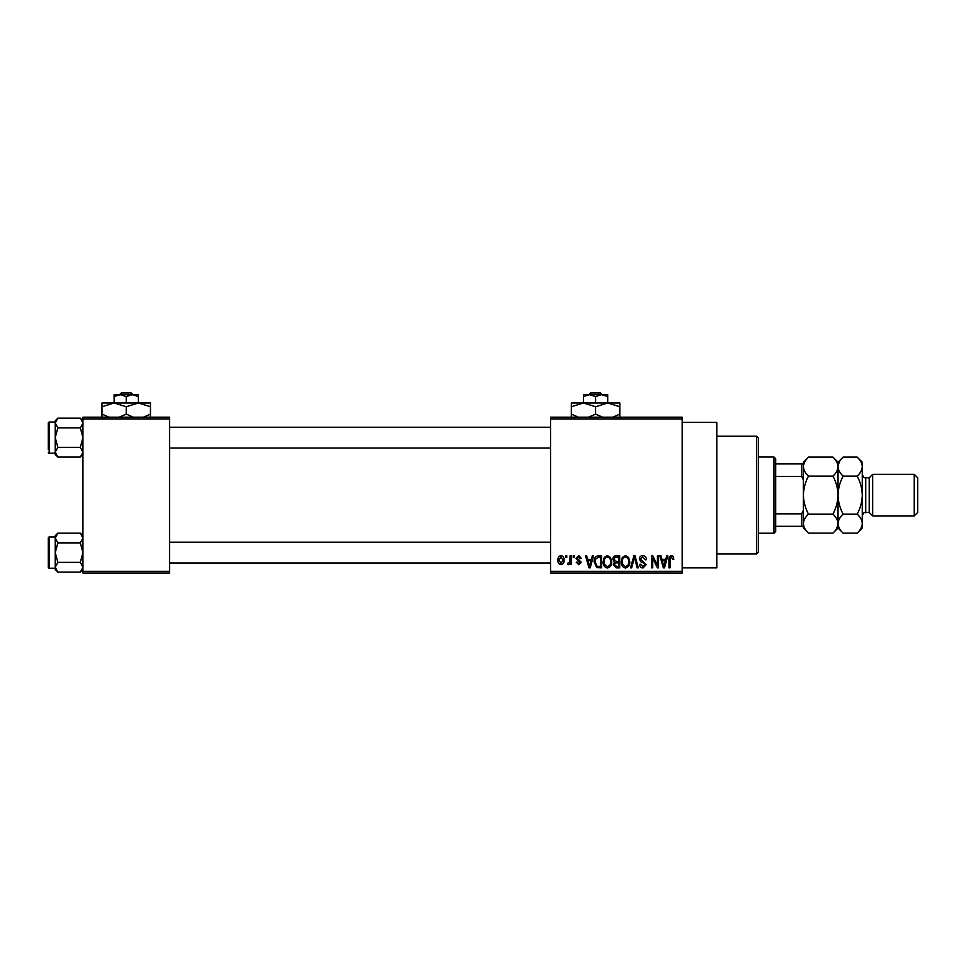 <?xml version="1.0" encoding="UTF-8"?>
<svg xmlns="http://www.w3.org/2000/svg" width="966" height="966" viewBox="0 0 966 966"><rect width="100%" height="100%" fill="white"/><g stroke="black" fill="none" stroke-linecap="round" stroke-linejoin="round"><path stroke-width="1.45" d="M682.165 422.384L716.808 422.384L716.808 567.863L682.165 567.863M682.165 418.918L550.548 418.918L550.548 417.191L682.165 417.191L682.165 573.055L550.548 573.055L550.548 571.329L682.165 571.329M565.653 555.74L566.764 555.74L566.764 557.467L565.653 557.467L565.653 555.74M573.212 555.74L574.311 555.74L574.311 557.467L573.212 557.467L573.212 555.74M592.363 555.74L593.522 555.74L590.178 567.863L589.019 567.863L585.493 555.74L586.652 555.74L587.606 559.362L591.421 559.362L592.363 555.74M610.548 557.479L611.635 561.644C611.876 565.074 610.452 567.199 607.373 568.02C604.354 567.223 602.941 565.146 603.134 561.789L604.221 557.43L607.385 555.583L610.548 557.479M628.649 557.479L629.735 561.644C629.977 565.074 628.552 567.199 625.473 568.02C622.454 567.223 621.041 565.146 621.235 561.789L622.333 557.43L625.485 555.583L628.649 557.479M642.776 555.583C645.155 555.836 646.375 557.201 646.423 559.676L645.324 559.833L642.68 556.996L640.446 559.072L646.109 564.699L642.97 568.02C640.832 567.815 639.721 566.607 639.661 564.398L640.76 564.241L642.945 566.607L645.01 564.651L644.66 563.42L641.013 561.983L639.335 559.097C639.468 556.899 640.603 555.728 642.776 555.583M666.685 555.74L667.832 555.74L664.487 567.863L663.328 567.863L659.814 555.74L660.961 555.74L661.915 559.362L665.731 559.362L666.685 555.74M550.548 418.918L550.548 571.329M673.169 556.44L673.821 559.362L672.722 559.519L671.382 556.996L670.199 557.913L670.042 567.863L668.943 567.863L668.943 559.628C668.665 557.418 669.498 556.078 671.442 555.583L673.169 556.44M657.448 555.74L658.546 555.74L658.546 567.863L657.375 567.863L652.726 558.143L652.726 567.863L651.627 567.863L651.627 555.74L652.799 555.74L657.448 565.436L657.448 555.74M633.938 555.74L635.012 555.74L638.272 567.863L637.137 567.863L634.541 557.153L631.631 567.863L630.472 567.863L633.938 555.74M616.248 555.74L619.665 555.74L619.665 567.863L616.236 567.863L613.205 564.808L614.4 562.272L612.891 559.302C612.915 557.02 614.026 555.836 616.248 555.74M598.328 555.74L601.552 555.74L601.552 567.863L596.722 567.634L594.15 561.862C593.861 558.42 595.261 556.38 598.328 555.74M578.719 555.583L581.399 558.42L580.3 558.577L578.634 556.839L577.149 558.203L581.242 562.2L578.755 564.712L576.207 562.188L577.306 562.031L578.719 563.456L580.143 562.381L576.05 558.433L578.719 555.583M570.061 555.74L571.172 555.74L571.172 564.555L570.061 564.555L570.061 563.154L568.757 564.712L567.706 564.241L568.02 562.985L569.855 562.115L570.061 555.74M561.017 555.583C563.238 556.15 564.265 557.672 564.084 560.147C564.277 562.635 563.25 564.156 561.017 564.712C558.807 564.168 557.78 562.683 557.937 560.244C557.732 557.708 558.759 556.162 561.017 555.583M169.533 573.055L82.943 573.055L82.943 571.329L169.533 571.329L169.533 573.055M169.533 418.918L82.943 418.918L82.943 417.191L169.533 417.191L169.533 571.329M82.943 418.918L82.943 571.329M664.33 564.301L665.357 560.775L662.29 560.775L663.823 566.595L664.33 564.301M625.473 566.607C627.828 565.955 628.89 564.289 628.637 561.62C628.781 559.133 627.743 557.587 625.497 556.996C623.191 557.624 622.14 559.242 622.333 561.826L622.804 564.567L625.473 566.607M618.554 566.45L618.554 562.828L615.33 562.937L614.304 564.615L616.634 566.45L618.554 566.45M618.554 561.403L618.554 557.153L615.076 557.31L613.99 559.29L616.38 561.403L618.554 561.403M607.36 566.607C609.727 565.955 610.778 564.289 610.524 561.62C610.681 559.133 609.631 557.587 607.385 556.996C605.078 557.624 604.028 559.242 604.233 561.826L604.704 564.567L607.36 566.607M600.454 566.45L600.454 557.153L598.473 557.153L595.696 558.928L595.261 561.886L596.928 566.209L600.454 566.45M590.021 564.301L591.047 560.775L587.98 560.775L589.514 566.595L590.021 564.301M561.041 563.456L562.985 560.147L560.98 556.839L559.048 560.147L561.041 563.456M756.632 436.234L758.37 437.972L758.37 552.274L756.632 554.001L756.632 436.234L716.808 436.234M82.943 454.479L80.335 457.087L57.839 457.087L55.231 452.221L57.839 447.355L55.231 437.622L57.839 427.89L55.231 423.023L57.839 418.157L55.231 420.765L55.231 423.023L55.231 422.033L49.338 422.033A1.038 1.038 0 0 0 48.3 423.072L48.3 449.745M48.3 425.499L48.3 423.072A1.038 1.038 0 0 1 49.338 422.033L49.338 453.211A1.038 1.038 0 0 1 48.3 452.173M49.338 453.211L55.231 453.211M82.943 420.765L80.335 418.157L57.839 418.157M80.335 418.157L82.943 423.023L80.335 427.89L57.839 427.89M80.335 427.89L82.943 437.622L80.335 447.355L57.839 447.355M80.335 447.355L82.943 452.221L80.335 457.087M55.231 423.023L55.231 454.479L57.839 457.087M773.959 533.22L773.959 457.027L775.686 458.753L775.686 531.493L773.959 533.22L758.37 533.22M773.959 457.027L758.37 457.027M803.398 526.301L801.659 526.301L801.659 513.852L803.398 510.217L803.398 528.028L808.482 533.123C805.306 530.165 803.603 527.001 803.398 523.62C803.591 520.288 805.282 517.112 808.482 514.117C805.294 508.164 803.603 501.825 803.398 495.123C803.603 488.422 805.294 482.082 808.482 476.129C805.306 473.171 803.603 469.995 803.398 466.626C803.591 463.294 805.282 460.118 808.482 457.123L832.946 457.123C836.121 460.082 837.824 463.245 838.029 466.626L837.933 465.31M775.686 526.301L801.659 526.301M775.686 463.946L803.398 463.946L803.398 480.03L801.659 476.395L801.659 463.946M775.686 513.852L801.659 513.852M775.686 476.395L801.659 476.395M82.943 569.481L80.335 572.089L57.839 572.089L55.231 567.223L57.839 562.357L55.231 552.624L57.839 542.892L55.231 538.026L57.839 533.16L55.231 535.768L55.231 569.481L57.839 572.089M48.3 540.501L48.3 538.074A1.038 1.038 0 0 1 49.338 537.036L49.338 568.213A1.038 1.038 0 0 1 48.3 567.175L48.3 538.074A1.038 1.038 0 0 1 49.338 537.036L55.231 537.036M49.338 568.213L55.231 568.213M82.943 535.768L80.335 533.16L57.839 533.16M80.335 533.16L82.943 538.026L80.335 542.892L57.839 542.892M80.335 542.892L82.943 552.624L80.335 562.357L57.839 562.357M80.335 562.357L82.943 567.223L80.335 572.089M48.3 567.175L48.3 564.748M914.234 474.342L917.7 477.808L917.7 512.439L914.234 515.904L914.234 474.342L872.672 474.342L869.207 477.808L869.207 512.439L865.741 512.439C864.485 513.598 864.739 510.229 862.276 515.904M872.672 474.342L872.672 515.904L914.234 515.904M804.811 461.748L803.507 465.31M832.946 457.123L838.029 462.219L838.029 466.626C837.836 469.959 836.145 473.135 832.946 476.129L808.482 476.129M832.946 476.129C836.133 482.082 837.836 488.422 838.029 495.123C837.824 501.825 836.133 508.164 832.946 514.117L808.482 514.117M832.946 514.117C836.121 517.076 837.824 520.239 838.029 523.62C837.836 526.953 836.145 530.129 832.946 533.123L808.482 533.123M836.616 528.499L837.933 524.936M803.398 523.62L803.507 524.936M862.179 465.31L862.276 466.626C862.07 463.245 860.368 460.082 857.192 457.123L862.276 462.219L862.276 523.62C862.083 526.953 860.392 530.129 857.192 533.123L843.125 533.123C839.937 530.165 838.247 527.001 838.029 523.62C838.222 520.288 839.925 517.112 843.125 514.117C839.937 508.176 838.234 501.837 838.029 495.123C838.234 488.422 839.937 482.094 843.125 476.129C839.937 473.171 838.247 469.995 838.029 466.626L838.029 528.028L832.946 533.123M803.398 480.03L803.398 510.217M808.482 457.123L803.398 462.219L803.398 463.946M839.454 461.748L838.138 465.31M838.029 466.626C838.222 463.294 839.925 460.118 843.125 457.123L857.192 457.123M838.029 523.62L838.138 524.936M862.276 466.626C862.083 469.959 860.392 473.135 857.192 476.129C860.38 482.07 862.07 488.41 862.276 495.123C862.083 501.825 860.38 508.152 857.192 514.117C860.368 517.076 862.07 520.239 862.276 523.62L862.276 528.028L857.192 533.123M860.863 528.499L862.179 524.936M857.192 514.117L843.125 514.117M857.192 476.129L843.125 476.129M590.673 392.945L588.862 394.671L590.673 392.945L600.466 392.945L602.277 394.671L600.466 392.945M595.575 396.555L601.637 394.671L583.452 394.671L583.452 396.555L589.514 394.671L595.575 396.555L595.575 402.991M583.452 396.555L583.452 402.991L619.822 402.991L619.822 414.136L612.746 417.191M607.699 396.555L607.699 394.671L601.637 394.671L607.699 396.555L607.699 402.991L619.822 406.734M578.393 417.191L571.329 414.136L571.329 402.991L583.452 402.991L595.575 406.734L595.575 414.136L588.499 417.191M571.329 414.136L571.329 417.88M571.329 406.734L583.452 402.991M595.575 406.734L607.699 402.991M602.639 417.191L595.575 414.136M619.822 417.88L619.822 414.136M121.342 392.945L119.53 394.671L121.342 392.945L131.135 392.945L132.946 394.671L131.135 392.945M126.232 396.555L132.294 394.671L114.109 394.671L114.109 396.555L120.17 394.671L126.232 396.555L126.232 402.991M114.109 396.555L114.109 402.991L150.479 402.991L150.479 414.136L143.415 417.191M138.355 396.555L138.355 394.671L132.294 394.671L138.355 396.555L138.355 402.991L150.479 406.734M109.061 417.191L101.985 414.136L101.985 402.991L114.109 402.991L126.232 406.734L126.232 414.136L119.168 417.191M101.985 414.136L101.985 417.88M101.985 406.734L114.109 402.991M126.232 406.734L138.355 402.991M133.308 417.191L126.232 414.136M150.479 417.88L150.479 414.136M869.207 477.808L865.741 477.808L865.741 512.439M756.632 554.001L716.808 554.001M550.548 427.238L169.533 427.238M550.548 448.019L169.533 448.019M169.533 563.009L550.548 563.009M169.533 542.228L550.548 542.228M838.029 462.219L843.125 457.123M838.029 528.028L843.125 533.123M865.741 477.808C864.485 476.636 864.739 480.017 862.276 474.342M869.207 512.439L872.672 515.904"/></g></svg>
